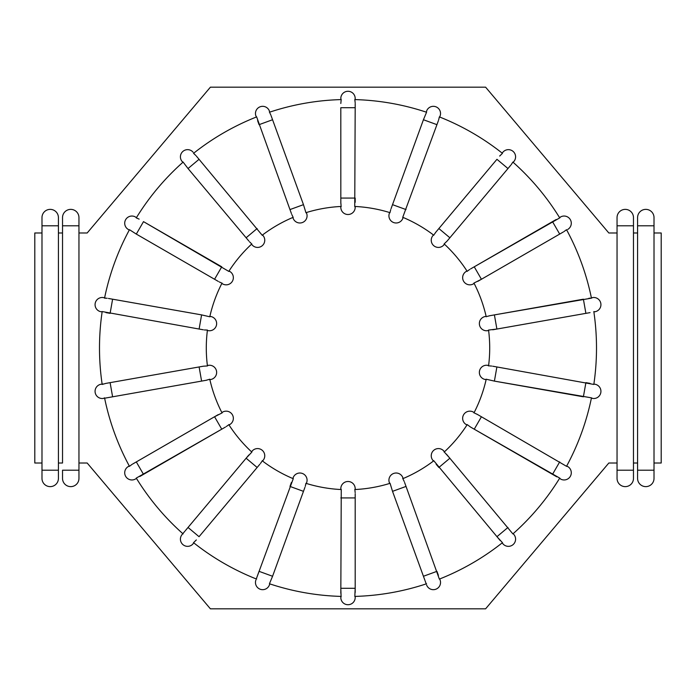 <?xml version="1.0" encoding="UTF-8"?>
<svg xmlns="http://www.w3.org/2000/svg" width="696" height="696" viewBox="0 0 696 696"><rect width="100%" height="100%" fill="white"/><g stroke="black" fill="none" stroke-linecap="round" stroke-linejoin="round"><path stroke-width="1.04" d="M201.596 381.112L199.108 366.957L203.275 366.218L105.94 383.383L110.107 382.643L112.604 396.807L206.816 380.173M208.965 379.555L210.705 379.511A7.186 7.186 0 0 0 216.534 371.185A7.186 7.186 0 0 0 208.208 365.348L207.434 365.939A141.714 141.714 0 0 1 207.434 330.061L204.328 329.947M103.382 383.983L101.007 384.253A7.186 7.186 0 0 0 95.178 392.579A7.186 7.186 0 0 0 103.504 398.408L104.548 397.842A248.507 248.507 0 0 0 129.465 466.311L132.014 464.406M340.814 103.478L341.188 99.598M269.874 112.961L270.831 115.005M340.814 206.468L340.814 207.321A7.186 7.186 0 0 0 348 214.507A7.186 7.186 0 0 0 355.186 207.321L354.743 206.451L355.186 107.706L340.814 107.706L340.831 203.371M341.066 205.598L340.814 202.31M390.186 211.81L390.726 209.644M403.158 217.465L402.871 218.257L402.749 217.291L436.94 124.662L423.429 119.738L426.561 112.247A248.507 248.507 0 0 0 354.803 99.589L355.178 102.721M354.934 100.172L355.186 98.467A7.186 7.186 0 0 0 348 91.28A7.186 7.186 0 0 0 340.814 98.467L341.197 99.589A248.507 248.507 0 0 0 269.43 112.239L269.413 111.056A7.186 7.186 0 0 0 260.2 106.758A7.186 7.186 0 0 0 255.902 115.971L256.641 116.902A248.507 248.507 0 0 0 193.54 153.329L195.794 155.443M194.193 153.851L193.836 153.094M292.781 216.56L291.798 214.542M262.531 234.961L263.079 235.613L262.183 235.231L199.047 159.306L188.033 168.545L183.109 162.09A248.507 248.507 0 0 0 136.268 217.9L139.122 219.118M137.069 218.17L135.494 217.004A7.186 7.186 0 0 0 125.671 219.64A7.186 7.186 0 0 0 128.308 229.463L129.282 230.028L128.308 229.463A7.186 7.186 0 0 1 125.671 219.64A7.186 7.186 0 0 1 135.494 217.004M251.152 243.374L249.542 241.816M229.028 271.014L229.758 271.431L228.784 271.388L143.498 221.632L136.312 234.082L129.473 229.697A248.507 248.507 0 0 0 104.539 298.158L107.167 298.262M105.836 298.149L103.504 297.592A7.186 7.186 0 0 0 95.178 303.421A7.186 7.186 0 0 0 101.007 311.747L102.181 311.564A248.507 248.507 0 0 0 102.181 384.436L105.94 383.383M221.206 282.802L219.162 281.897M206.555 330.104L207.434 330.061M193.114 543.776A7.186 7.186 0 0 1 182.978 544.663A7.186 7.186 0 0 1 182.1 534.537A7.186 7.186 0 0 0 182.978 544.663A7.186 7.186 0 0 0 193.114 543.776L193.54 542.671L193.114 543.776A7.186 7.186 0 0 1 182.978 544.663A7.186 7.186 0 0 1 182.1 534.537L184.858 531.257M228.14 425.204L226.33 426.526M305.814 484.19L306.64 482.659A7.186 7.186 0 0 0 302.342 473.445A7.186 7.186 0 0 0 293.129 477.743L293.251 478.709L257.372 576.001M261.774 461.544L260.53 463.397M355.186 488.679L355.186 489.532L355.186 488.679A7.186 7.186 0 0 0 348 481.493A7.186 7.186 0 0 0 340.814 488.679L341.257 489.549L340.822 593.288M341.066 595.793L340.814 588.294L355.186 588.294L354.829 596.324M341.257 489.549A141.714 141.714 0 0 1 305.927 483.32L305.274 486.356M426.204 583.883L425.134 580.916M354.934 490.402L355.169 492.629M433.469 461.039L432.921 460.387L433.817 460.769L500.146 540.487M403.219 479.44L404.202 481.458M466.242 424.569A7.186 7.186 0 0 1 463.614 414.746A7.186 7.186 0 0 1 473.428 412.119L474.159 412.537L473.428 412.119A7.186 7.186 0 0 0 463.614 414.746A7.186 7.186 0 0 0 466.242 424.569L467.216 424.612L470.574 427.074L556.8 476.838M560.506 478.996A7.186 7.186 0 0 0 570.328 476.36A7.186 7.186 0 0 0 567.692 466.538L566.535 466.311L567.692 466.538A7.186 7.186 0 0 1 570.328 476.36A7.186 7.186 0 0 1 560.506 478.996L559.732 478.1A248.507 248.507 0 0 1 512.891 533.919L446.458 454.183M444.848 452.626L449.877 458.229L438.863 467.468L436.14 464.223M593.879 384.053L594.993 384.253A7.186 7.186 0 0 1 600.822 392.579A7.186 7.186 0 0 1 592.496 398.408A7.186 7.186 0 0 0 600.822 392.579A7.186 7.186 0 0 0 594.993 384.253A7.186 7.186 0 0 1 600.822 392.579A7.186 7.186 0 0 1 592.496 398.408L591.461 397.842A248.507 248.507 0 0 1 566.535 466.311L476.838 414.103M474.794 413.198L477.769 414.625M590.06 312.617L585.893 313.357L583.396 299.193L489.184 315.827M489.445 365.896L491.672 366.053M488.627 330.504L487.792 330.652L488.566 330.061L496.892 329.043L494.404 314.888L591.452 298.158A248.507 248.507 0 0 0 566.535 229.689L564.056 231.542M590.991 298.14L588.886 298.262M565.9 230.245L566.718 230.028M487.035 316.445L490.228 315.619M556.174 219.51L474.246 266.812L559.723 217.9A248.507 248.507 0 0 0 512.891 162.081L511.195 164.674M512.491 162.821L513.9 161.463A7.186 7.186 0 0 0 513.022 151.337A7.186 7.186 0 0 0 502.886 152.224L502.164 153.094L502.886 152.224A7.186 7.186 0 0 1 513.022 151.337A7.186 7.186 0 0 1 513.9 161.463M467.86 270.796L469.67 269.474M499.667 156.061L502.451 153.338A248.507 248.507 0 0 0 439.359 116.893L438.654 119.912M439.237 117.728L440.098 115.971A7.186 7.186 0 0 0 435.8 106.758A7.186 7.186 0 0 0 426.587 111.056L426.57 112.239M438.863 228.532L449.877 237.771L447.154 241.016L507.967 168.545L496.953 159.306L435.47 232.603M434.226 234.456L436.14 231.777M402.749 217.291A141.714 141.714 0 0 1 433.817 235.231M447.154 241.016L444.152 243.905L443.935 244.853A7.186 7.186 0 0 1 433.808 245.74A7.186 7.186 0 0 1 432.921 235.613L433.469 234.961M444.152 243.905A141.714 141.714 0 0 1 467.216 271.388M477.769 281.375L481.432 279.261L473.959 283.063L473.428 283.881A7.186 7.186 0 0 1 463.614 281.254A7.186 7.186 0 0 1 466.242 271.431L466.973 271.014L466.242 271.431M473.959 283.063A141.714 141.714 0 0 1 486.226 316.776M102.181 311.564L199.108 329.043L201.596 314.888L209.774 316.776L210.705 316.489A7.186 7.186 0 0 1 216.534 324.815A7.186 7.186 0 0 1 208.208 330.652L207.373 330.504L208.208 330.652M209.774 316.776A141.714 141.714 0 0 1 222.041 283.063M228.784 271.388A141.714 141.714 0 0 1 251.848 243.905M262.183 235.231A141.714 141.714 0 0 1 293.251 217.291M354.743 206.451A141.714 141.714 0 0 1 390.073 212.68M256.641 116.893L289.971 209.574L303.473 204.659L305.927 212.68L306.64 213.341A7.186 7.186 0 0 1 302.342 222.555A7.186 7.186 0 0 1 293.129 218.257L292.842 217.465M305.927 212.68A141.714 141.714 0 0 1 341.257 206.451M218.231 414.625L214.568 416.739L222.041 412.937L222.572 412.119A7.186 7.186 0 0 1 232.386 414.746A7.186 7.186 0 0 1 229.758 424.569L228.784 424.612A141.714 141.714 0 0 0 251.848 452.095L252.065 451.147A7.186 7.186 0 0 1 262.192 450.26A7.186 7.186 0 0 1 263.079 460.387L262.183 460.769A141.714 141.714 0 0 0 293.251 478.709M222.041 412.937A141.714 141.714 0 0 1 209.774 379.224L205.772 380.381M502.164 542.906L502.886 543.776L502.46 542.671A248.507 248.507 0 0 1 439.359 579.107L406.029 486.426L392.527 491.341L390.073 483.32L389.36 482.659A7.186 7.186 0 0 1 393.658 473.445A7.186 7.186 0 0 1 402.871 477.743L402.749 478.709A141.714 141.714 0 0 0 433.817 460.769M390.073 483.32A141.714 141.714 0 0 1 354.743 489.549L355.186 489.532M467.216 424.612A141.714 141.714 0 0 1 444.152 452.095L443.935 451.147L444.483 451.8M593.879 311.947L594.993 311.747L593.818 311.564A248.507 248.507 0 0 1 593.818 384.436L496.892 366.957L494.404 381.112L486.226 379.224L485.295 379.511A7.186 7.186 0 0 1 479.466 371.185A7.186 7.186 0 0 1 487.792 365.348L488.566 365.939A141.714 141.714 0 0 0 488.566 330.061M486.226 379.224A141.714 141.714 0 0 1 473.959 412.937L474.159 412.537M507.967 168.545L510.681 165.3M354.803 596.411L354.803 596.411A248.507 248.507 0 0 0 426.57 583.761M256.285 578.959L259.06 571.338L272.571 576.262L269.43 583.761A248.507 248.507 0 0 0 341.197 596.411L340.814 597.533A7.186 7.186 0 0 0 348 604.72A7.186 7.186 0 0 0 355.186 597.533L355.186 596.402L355.186 597.533A7.186 7.186 0 0 1 348 604.72A7.186 7.186 0 0 1 340.814 597.533M196.333 539.939L193.54 542.671A248.507 248.507 0 0 0 256.641 579.107M139.826 476.49L221.754 429.188L136.268 478.1A248.507 248.507 0 0 0 183.109 533.919M129.282 465.972L128.308 466.538L129.465 466.311M112.604 396.807L104.617 398.216M183.109 162.081L182.1 161.463A7.186 7.186 0 0 1 182.978 151.337A7.186 7.186 0 0 1 193.114 152.224A7.186 7.186 0 0 0 182.978 151.337A7.186 7.186 0 0 0 182.1 161.463M591.461 298.158L592.496 297.592A7.186 7.186 0 0 1 600.822 303.421A7.186 7.186 0 0 1 594.993 311.747A7.186 7.186 0 0 0 600.822 303.421A7.186 7.186 0 0 0 592.496 297.592A7.186 7.186 0 0 1 600.822 303.421A7.186 7.186 0 0 1 594.993 311.747M559.732 217.9L560.506 217.004L559.532 217.57M481.432 416.739L474.246 429.188L559.732 478.1M355.186 107.706L355.186 103.478L355.186 107.706M199.047 159.306L196.333 156.061L199.047 159.306M136.312 234.082L214.568 279.261L221.754 266.812L143.498 221.632M105.94 312.617L110.107 313.357L112.604 299.193L201.596 314.888L108.437 298.462M199.108 329.043L203.275 329.782L199.108 329.043M203.275 366.218L207.434 365.939M248.846 454.984L246.123 458.229L251.848 452.095M355.186 493.69L355.186 497.927L355.186 493.69M502.46 542.671L496.953 536.694L507.967 527.455M590.06 383.383L585.893 382.643L583.396 396.807L494.404 381.112L591.461 397.842M436.94 124.662L438.384 120.678L436.94 124.662M355.186 202.31L355.186 198.073L340.814 198.073M289.971 209.574L291.415 213.55M303.473 204.659L271.118 115.762M257.616 120.678L259.06 124.662L272.571 119.738M306.64 213.341A7.186 7.186 0 0 1 302.342 222.555A7.186 7.186 0 0 1 293.129 218.257M423.429 119.738L391.074 208.635M389.647 212.55L389.36 213.341A7.186 7.186 0 0 0 393.658 222.555A7.186 7.186 0 0 0 402.871 218.257A7.186 7.186 0 0 1 393.658 222.555A7.186 7.186 0 0 1 389.36 213.341M440.098 115.971L439.715 117.041M188.033 168.545L248.846 241.016M251.517 244.2L252.065 244.853A7.186 7.186 0 0 0 262.192 245.74A7.186 7.186 0 0 0 263.079 235.613A7.186 7.186 0 0 1 262.192 245.74A7.186 7.186 0 0 1 252.065 244.853M214.568 279.261L218.231 281.375M221.841 283.463L222.572 283.881L221.841 283.463M229.758 271.431A7.186 7.186 0 0 1 232.386 281.254A7.186 7.186 0 0 1 222.572 283.881M103.504 297.592A7.186 7.186 0 0 0 95.178 303.421A7.186 7.186 0 0 0 101.007 311.747A7.186 7.186 0 0 1 95.178 303.421A7.186 7.186 0 0 1 103.504 297.592M101.007 384.253A7.186 7.186 0 0 0 95.178 392.579A7.186 7.186 0 0 0 103.504 398.408A7.186 7.186 0 0 1 95.178 392.579A7.186 7.186 0 0 1 101.007 384.253M132.64 464.041L214.568 416.739L221.754 429.188L225.426 427.074M229.028 424.986L229.758 424.569M222.572 412.119L221.841 412.537M136.468 478.43L135.494 478.996L136.468 478.43M128.308 466.538A7.186 7.186 0 0 0 125.671 476.36A7.186 7.186 0 0 0 135.494 478.996A7.186 7.186 0 0 1 125.671 476.36A7.186 7.186 0 0 1 128.308 466.538M257.137 467.468L246.123 458.229L188.033 527.455L199.047 536.694L259.86 464.223M262.531 461.039L263.079 460.387A7.186 7.186 0 0 0 262.192 450.26A7.186 7.186 0 0 0 252.065 451.147M188.033 527.455L185.319 530.7M291.415 482.45L289.971 486.426L303.473 491.341L304.926 487.365M269.796 583.883L269.413 584.945L269.796 583.883M255.902 580.029A7.186 7.186 0 0 0 260.2 589.242A7.186 7.186 0 0 0 269.413 584.945A7.186 7.186 0 0 1 260.2 589.242A7.186 7.186 0 0 1 255.902 580.029M272.571 576.262L303.473 491.341M355.186 592.522L355.186 497.927L340.814 497.927M406.029 486.426L404.585 482.45M392.527 491.341L424.882 580.238M439.715 578.959L440.098 580.029L439.715 578.959M438.384 575.322L436.94 571.338L423.429 576.262M426.587 584.945A7.186 7.186 0 0 0 435.8 589.242A7.186 7.186 0 0 0 440.098 580.029A7.186 7.186 0 0 1 435.8 589.242A7.186 7.186 0 0 1 426.587 584.945M389.36 482.659A7.186 7.186 0 0 1 393.658 473.445A7.186 7.186 0 0 1 402.871 477.743M432.921 460.387A7.186 7.186 0 0 1 433.808 450.26A7.186 7.186 0 0 1 443.935 451.147A7.186 7.186 0 0 0 433.808 450.26A7.186 7.186 0 0 0 432.921 460.387M513.178 533.667L513.9 534.537L513.178 533.667M502.886 543.776A7.186 7.186 0 0 0 513.022 544.663A7.186 7.186 0 0 0 513.9 534.537A7.186 7.186 0 0 1 513.022 544.663A7.186 7.186 0 0 1 502.886 543.776M496.892 366.957L492.725 366.218M485.295 379.511L486.13 379.659M492.725 329.782L585.893 313.357M486.13 316.341L485.295 316.489A7.186 7.186 0 0 0 479.466 324.815A7.186 7.186 0 0 0 487.792 330.652M563.36 231.959L481.432 279.261L474.246 266.812L470.574 268.926M473.428 283.881L474.159 283.463M567.692 229.463A7.186 7.186 0 0 0 570.328 219.64A7.186 7.186 0 0 0 560.506 217.004A7.186 7.186 0 0 1 570.328 219.64A7.186 7.186 0 0 1 567.692 229.463M443.935 244.853A7.186 7.186 0 0 1 433.808 245.74A7.186 7.186 0 0 1 432.921 235.613A7.186 7.186 0 0 0 433.808 245.74A7.186 7.186 0 0 0 443.935 244.853M617.048 470.2L633.473 470.2L633.473 478.413L633.473 217.587A8.213 8.213 0 0 0 625.26 209.374A8.213 8.213 0 0 0 617.048 217.587L617.048 478.413A8.213 8.213 0 0 0 625.26 486.626A8.213 8.213 0 0 0 633.473 478.413A8.213 8.213 0 0 1 625.26 486.626A8.213 8.213 0 0 1 617.048 478.413M633.473 463.014L637.58 463.014M637.58 232.986L633.473 232.986M654.014 463.014L661.2 463.014L661.2 232.986L654.014 232.986M617.048 232.986L608.826 232.986L485.599 87.174L210.401 87.174L87.174 232.986L78.953 232.986L78.953 463.014L87.174 463.014L210.401 608.826L485.599 608.826L608.826 463.014L617.048 463.014M41.986 232.986L41.986 463.014L34.8 463.014L34.8 232.986L41.986 232.986L41.986 225.8L41.986 478.413A8.213 8.213 0 0 0 50.199 486.626A8.213 8.213 0 0 0 58.421 478.413L58.421 217.587A8.213 8.213 0 0 0 50.199 209.374A8.213 8.213 0 0 0 41.986 217.587L41.986 225.8L58.421 225.8L58.421 463.014L62.527 463.014L62.527 232.986L58.421 232.986M637.58 470.2L637.58 478.413A8.213 8.213 0 0 0 645.801 486.626A8.213 8.213 0 0 0 654.014 478.413L654.014 217.587A8.213 8.213 0 0 0 645.801 209.374A8.213 8.213 0 0 0 637.58 217.587L637.58 470.2L654.014 470.2L654.014 478.413M58.421 463.014L58.421 470.2L41.986 470.2L41.986 463.014M58.421 470.2L58.421 478.413M78.953 463.014L78.953 470.2L62.527 470.2L62.527 478.413A8.213 8.213 0 0 0 70.74 486.626A8.213 8.213 0 0 0 78.953 478.413L78.953 217.587A8.213 8.213 0 0 0 70.74 209.374A8.213 8.213 0 0 0 62.527 217.587L62.527 463.014M62.527 232.986L62.527 225.8L78.953 225.8L78.953 232.986M78.953 470.2L78.953 478.413M552.502 474.368L559.688 461.918M355.186 98.467A7.186 7.186 0 0 0 348 91.28A7.186 7.186 0 0 0 340.814 98.467M269.413 111.056A7.186 7.186 0 0 0 260.2 106.758A7.186 7.186 0 0 0 255.902 115.971M392.527 204.659L406.029 209.574M246.123 237.771L257.137 228.532M136.312 461.918L143.498 474.368M559.688 234.082L552.502 221.632M654.014 217.587A8.213 8.213 0 0 0 645.801 209.374A8.213 8.213 0 0 0 637.58 217.587M654.014 225.8L637.58 225.8M633.473 225.8L617.048 225.8M58.421 217.587A8.213 8.213 0 0 0 50.199 209.374A8.213 8.213 0 0 0 41.986 217.587"/></g></svg>

